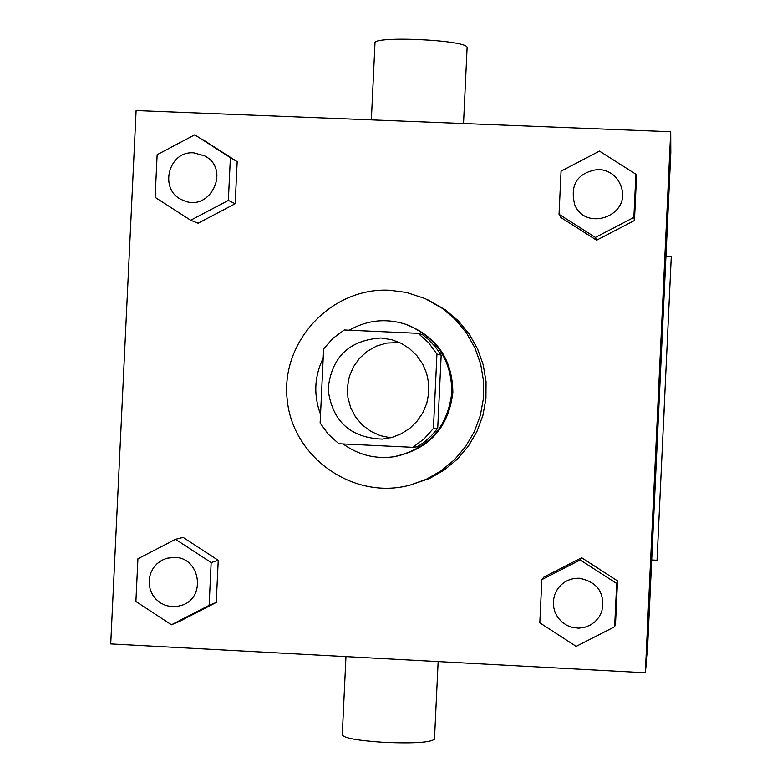 <?xml version="1.0" encoding="UTF-8"?>
<svg xmlns="http://www.w3.org/2000/svg" width="782" height="782" viewBox="0 0 782 782"><rect width="100%" height="100%" fill="white"/><g stroke="black" fill="none" stroke-linecap="round" stroke-linejoin="round"><path stroke-width="1.17" d="M390.58 437.783L380.287 435.662L370.707 431.322L362.32 424.978L355.517 416.943L350.639 407.608L347.912 397.412L347.482 386.875L349.358 376.494L353.464 366.778L359.583 358.205L367.423 351.177L376.601 346.045L386.689 343.063L399.602 342.545M380.844 337.971L391.811 339.701L401.195 343.318L409.68 348.733L416.923 355.732L422.642 364.041L426.61 373.337L428.653 383.239L428.702 393.346L426.757 403.277L422.886 412.613L417.246 420.99L410.071 428.086L401.635 433.599L392.281 437.324L382.388 439.113C350.356 437.881 332.262 421.322 328.108 389.416C331.294 357.394 348.88 340.238 380.844 337.971M323.631 348.87L320.121 423.013L328.411 434.362L338.85 443.756L412.73 447.324L424.059 438.956L433.433 428.428L436.942 354.06L428.604 342.702L418.116 333.318L344.236 329.975L332.956 338.342L323.631 348.87M433.433 428.428L437.725 428.213L441.175 355.175L436.942 354.06M441.175 355.175L435.554 347.032L428.8 339.808L422.681 334.813L418.116 333.318M437.725 428.213L431.371 435.799L423.961 442.358L417.393 446.766L412.73 447.324M343.103 443.961C358.205 454.909 375.008 459.19 393.512 456.815C428.174 449.22 447.627 427.705 451.859 392.271C451.449 359.495 436.18 336.876 406.063 324.393C386.279 318.02 367.335 319.955 349.241 330.2M323.201 358.048C314.315 376.435 313.426 395.193 320.532 414.333M406.063 324.393L407.256 324.813C437.236 337.228 452.436 359.749 452.846 392.378C448.633 427.656 429.269 449.073 394.763 456.639L393.512 456.815M389.69 290.249L406.405 292.429L425.095 298.558L442.456 308.46L455.525 319.642L466.463 332.946L474.948 347.961L480.695 364.226L483.559 381.254L483.423 398.537L480.304 415.525L474.303 431.723L465.593 446.62L454.44 459.767L441.195 470.774L426.258 479.307L410.091 485.104C353.728 500.5 292.615 457.802 287.199 399.631C280.533 341.597 331.46 287.072 389.69 290.249M427.656 299.731L445.496 309.897L458.389 320.933L469.19 334.051L477.558 348.86L483.237 364.92L486.052 381.724L485.925 398.771L482.856 415.535L476.922 431.517L468.33 446.219L457.333 459.2L444.254 470.06L429.513 478.476L410.091 485.104M614.642 626.753L615.532 623.489L617.526 580.909L581.652 557.742L543.852 577.106L541.838 579.638L539.805 622.804L576.168 646.382L614.642 626.753L616.675 583.509L580.234 559.971L541.838 579.638M171.463 624.779L179.146 621.582L216.243 602.443L218.246 560.313L183.144 537.41L175.52 539.297L137.925 558.778L135.892 601.475L171.463 624.779L209.126 605.346L211.16 562.561L175.52 539.297M110.721 643.909L645.316 672.764L670.702 131.747L136.107 110.565L110.721 643.909M559.032 214.278L560.782 217.416L596.578 240.211L634.456 220.504L636.45 177.973L635.893 174.21L599.452 151.102L561.056 171.16L559.032 214.278L595.395 237.425L633.86 217.416L635.893 174.21M190.681 220.231L198.071 223.241L235.177 203.731L237.171 161.649L194.738 134.827L157.143 154.68L155.119 197.338L190.681 220.231L228.354 200.407L230.387 157.671L194.738 134.827M645.316 672.764L647.291 653.772L670.8 152.822L670.702 131.747M659.588 387.11L658.102 418.917L659.588 387.11M467.098 47.927L467.108 47.643C468.633 39.99 370.805 35.444 374.969 43.352L371.352 119.89M345.967 656.606L342.272 734.748C343.493 738.003 357.266 740.525 383.581 742.313C413.492 743.574 430.462 742.519 434.479 739.146L434.489 738.882M651.689 559.971L657.027 560.244L671.269 256.643L665.932 256.418M671.269 256.643L657.027 560.244M664.661 399.094L663.781 417.842M204.659 155.901L204.659 155.901C231.452 169.401 209.684 213.418 182.793 200.133L182.783 200.133C158.492 190.779 167.925 150.545 193.868 152.861L204.64 155.892C231.443 169.391 209.664 213.408 182.773 200.133L182.773 200.133M198.071 223.241L235.177 203.731L228.354 200.407M235.177 203.731L237.171 161.649L230.387 157.671M237.171 161.649L202.069 139.147M174.66 557.361C200.133 557.419 206.477 597.145 182.284 605.131L176.81 606.539L171.17 606.637L165.657 605.424L160.564 602.971L156.156 599.403L152.666 594.916L150.291 589.745L149.147 584.164L149.294 578.475L150.721 572.971L153.36 567.947L157.074 563.675L161.659 560.381L166.869 558.231L174.66 557.361M179.146 621.582L216.243 602.443L209.126 605.346M216.243 602.443L218.246 560.313L211.16 562.561M218.246 560.313L183.144 537.41M166.889 558.231L174.64 557.361C200.114 557.419 206.458 597.155 182.265 605.141L182.284 605.131M621.827 188.775L621.827 188.775C629.295 216.594 585.523 231.423 574.731 204.776L574.731 204.767C569.677 184.269 577.634 172.451 598.592 169.332C610.722 170.584 618.464 177.064 621.827 188.765C629.285 216.594 585.523 231.413 574.731 204.767L574.731 204.767M560.782 217.416L596.578 240.211L595.395 237.425M596.578 240.211L634.456 220.504L633.86 217.416M634.456 220.504L636.45 177.973M557.38 589.296L557.38 589.305C562.757 581.759 570.088 578.074 579.374 578.24C597.878 582.052 605.327 593.215 601.72 611.739L599.012 617.115L595.102 621.67L590.205 625.16L584.623 627.36L578.66 628.161L572.678 627.516L567.009 625.453L562.004 622.101L557.928 617.653L555.034 612.365L553.48 606.549L553.363 600.527L554.692 594.672L557.38 589.305C562.757 581.749 570.088 578.064 579.374 578.23C597.878 582.052 605.327 593.225 601.72 611.749M615.532 623.489L617.526 580.909L616.675 583.509M617.526 580.909L581.652 557.742L580.234 559.971M581.652 557.742L543.852 577.106M463.531 123.536L467.108 47.643M438.145 661.582L434.479 739.146"/></g></svg>

